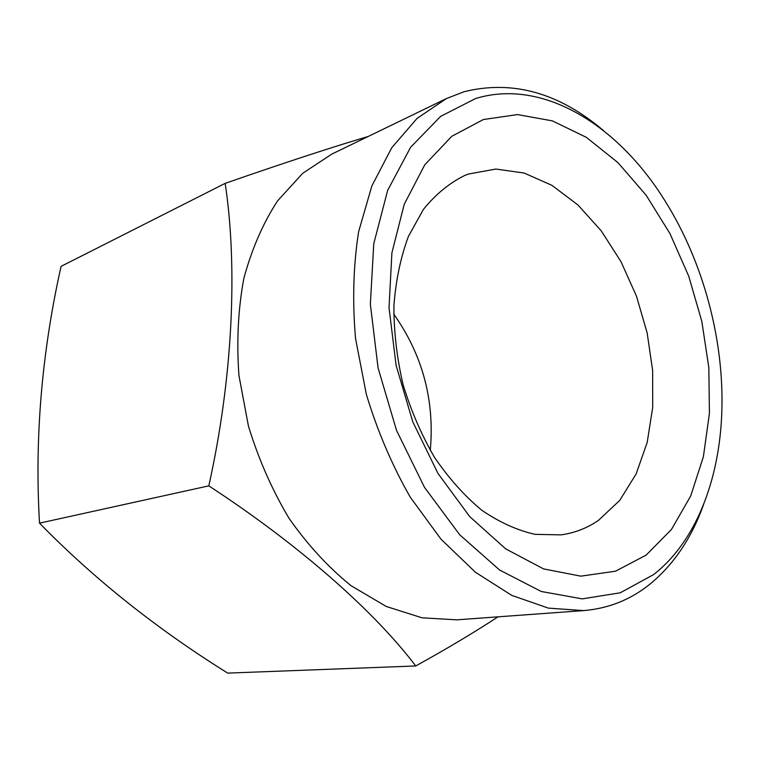 <?xml version="1.0" encoding="UTF-8"?>
<svg xmlns="http://www.w3.org/2000/svg" width="760" height="760" viewBox="0 0 760 760"><rect width="100%" height="100%" fill="white"/><g stroke="black" fill="none" stroke-linecap="round" stroke-linejoin="round"><path stroke-width="1.14" d="M430.274 450.366C434.786 400.453 422.608 355.015 393.737 314.051M598.642 520.22L619.808 500.308L636.149 473.898L647.188 442.453L652.697 407.464L652.64 370.443L647.14 332.861L636.462 296.144L620.996 261.697L601.274 230.879L577.98 205.01L551.94 185.355L524.163 173.042L495.843 169.052L468.34 174.068L464.597 175.531C449.284 183.122 435.556 194.408 423.415 209.399L408.405 236.427C400.644 257.374 395.817 280.478 393.908 305.748C393.832 331.778 396.881 358.055 403.075 384.598C410.989 410.685 421.496 434.967 434.577 457.472C448.865 478.401 464.607 495.995 481.802 510.245C499.434 522.281 517.189 530.318 535.078 534.346L560.918 534.869C574.674 533.017 587.242 528.133 598.642 520.22M646.19 555.075L671.479 529.435L690.688 496.014L703.389 456.703L709.422 413.316L708.833 367.64L701.822 321.375L688.712 276.146L669.95 233.557L646.114 195.177L617.928 162.593L586.311 137.322L552.387 120.878L517.541 114.589L483.398 119.519L451.81 136.277L424.764 164.825L404.225 204.288L391.903 252.833L389.025 307.695L396.102 365.351L412.803 421.885L437.959 473.413L469.699 516.582L505.714 548.891L543.533 568.889L580.83 576.156L615.591 571.178L646.19 555.075M415.729 665.969L227.706 673.103C156.503 628.7 93.774 578.711 39.52 523.156C34.551 438.368 41.733 352.773 61.066 266.37L225.159 183.369C237.794 266.741 232.911 377.549 208.81 485.858C300.808 545.965 374.86 612.028 415.729 665.969C446.072 649.22 473.518 632.833 498.066 616.825M653.505 574.655L620.226 592.8L582.255 598.87L541.291 591.498L499.576 570.019L459.714 534.783L424.488 487.34L396.558 430.464L378.072 367.945L370.358 304.19L373.768 243.666L387.676 190.323L410.637 147.231L440.676 116.356L475.551 98.553C542.716 77.909 618.174 125.219 664.924 200.735C703.408 261.962 724.48 340.575 721.781 412.841C719.397 480.253 695.694 541.918 653.505 574.655M703.617 504.45C691.495 538.508 673.189 565.411 648.698 585.153C629.717 600.058 608.047 608.542 583.699 610.593L548.378 608.123L511.774 595.384L475.418 572.242L440.999 539.163L410.295 497.239C392.131 465.452 377.492 431.186 366.367 394.44L355.556 338.57C352.308 301.178 353.334 265.591 358.606 231.791L371.858 185.934L391.77 147.715L417.097 118.37L446.443 98.562L463.952 91.751C512.383 79.752 558.856 92.672 603.373 130.501M583.699 610.593L456.76 619.837L421.942 617.794L386.222 606.452L351.101 585.732C328.434 567.435 307.772 545.015 289.123 518.453C272.089 489.925 258.533 459.125 248.434 426.056L238.963 375.649C236.483 341.81 238.098 309.462 243.798 278.587C251.722 249.251 262.96 223.364 277.523 200.925L302.774 173.242L331.901 154.052L446.443 98.562M368.305 136.42L345.591 143.317C310.925 154.137 270.778 167.494 225.159 183.369M39.52 523.156L208.81 485.858"/></g></svg>
